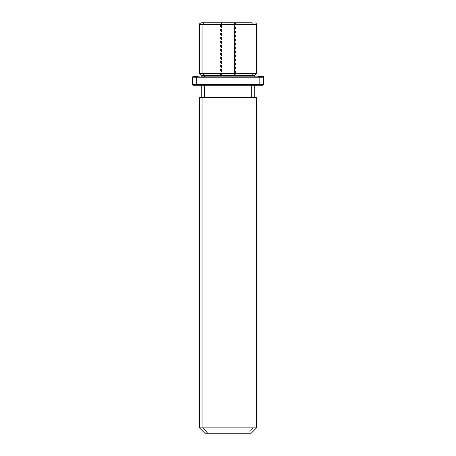 <?xml version="1.0" encoding="UTF-8"?>
<svg xmlns="http://www.w3.org/2000/svg" width="456" height="456" viewBox="0 0 456 456"><rect width="100%" height="100%" fill="white"/><g stroke="black" fill="none" stroke-linecap="round" stroke-linejoin="round"><path stroke-width="0.34" stroke-dasharray="2.28 1.71" d="M221.439 76.329L234.561 76.329L220.527 76.329L234.561 76.329L234.561 22.8L220.527 22.8L221.439 22.8L221.439 76.329L221.439 22.8L235.473 22.8L234.561 22.8L234.561 76.329L235.473 76.329L221.439 76.329M253.057 73.655L251.49 75.439L254.767 75.439L251.49 75.439L253.057 73.655L199.449 73.655L256.551 73.655L253.057 73.655L253.057 24.584L253.057 73.655M201.233 75.439L251.49 75.439L251.49 76.329L254.767 76.329L201.233 76.329L251.49 76.329L251.49 75.439L201.233 75.439M251.49 85.255L251.49 97.744L254.767 97.744L201.233 97.744L251.49 97.744L251.49 85.255L201.233 85.255L251.49 85.255M202.943 97.744L254.767 97.744M204.51 97.744L251.49 97.744L204.51 97.744M256.551 97.744L253.057 97.744L253.057 427.848L199.449 427.848L253.057 427.848L253.057 97.744L199.449 97.744M253.057 427.848L256.551 427.848L253.057 427.848L248.355 433.2L253.057 427.848M204.801 433.2L251.199 433.2M248.355 433.2L207.645 433.2M220.527 22.8L235.473 22.8L220.527 22.8L220.527 76.329M221.439 22.8L234.561 22.8L221.439 22.8M256.551 24.584L253.057 24.584A1.784 1.567 90 0 0 251.49 22.8A1.784 1.567 -90 0 1 253.057 24.584L256.551 24.584M197.465 76.329L258.535 76.329L259.316 77.224L263.688 77.224L259.316 77.224L258.535 76.329L193.207 76.329M204.51 76.329L251.49 76.329L204.51 76.329M228 112.016L228 76.329L258.535 76.329M192.312 77.224L259.316 77.224L192.312 77.224M258.535 85.255L193.207 85.255L258.535 85.255L259.316 84.36L263.688 84.36L259.316 84.36L259.316 77.224L259.316 84.36L192.312 84.36L259.316 84.36L258.535 85.255L197.465 85.255M235.473 22.8L235.473 76.329M251.49 22.8L254.767 22.8"/><path stroke-width="0.68" d="M254.767 76.329L254.767 75.439L204.51 75.439L202.943 73.655L256.551 73.655L202.943 73.655L204.51 75.439L201.233 75.439L254.767 75.439L256.551 73.655L256.551 24.584L202.943 24.584L256.551 24.584C256.443 23.501 255.85 22.908 254.767 22.8M201.233 22.8L251.49 22.8L201.233 22.8C199.58 23.587 198.981 24.179 199.449 24.584L202.943 24.584L199.449 24.584L199.449 73.655L202.943 73.655L202.943 24.584L202.943 73.655L199.449 73.655L201.233 75.439L201.233 76.329M204.51 76.329L204.51 75.439L204.51 76.329M204.51 97.744L204.51 85.255L204.51 97.744M254.767 85.255L254.767 97.744L202.943 97.744L202.943 427.848L199.449 427.848L202.943 427.848L202.943 97.744L256.551 97.744L256.551 427.848L202.943 427.848L207.645 433.2L204.801 433.2L199.449 427.848L199.449 97.744L202.943 97.744M251.199 433.2L207.645 433.2L202.943 427.848L256.551 427.848L251.199 433.2M207.645 433.2L248.355 433.2M204.51 22.8A1.784 1.567 90 0 0 202.943 24.584A1.784 1.567 -90 0 1 204.51 22.8M258.535 76.329L263.688 76.329M196.684 77.224L197.465 76.329L196.684 77.224L192.312 77.224L196.684 77.224L196.684 84.36L192.312 84.36L196.684 84.36L196.684 77.224L263.688 77.224L196.684 77.224M262.793 76.329L263.688 77.224L263.688 84.36L196.684 84.36L263.688 84.36L262.793 85.255L193.207 85.255L192.312 84.36L192.312 77.224L193.207 76.329L197.465 76.329M197.465 85.255L196.684 84.36L197.465 85.255L258.535 85.255M262.793 85.255L193.207 85.255M201.233 97.744L201.233 85.255"/></g></svg>
